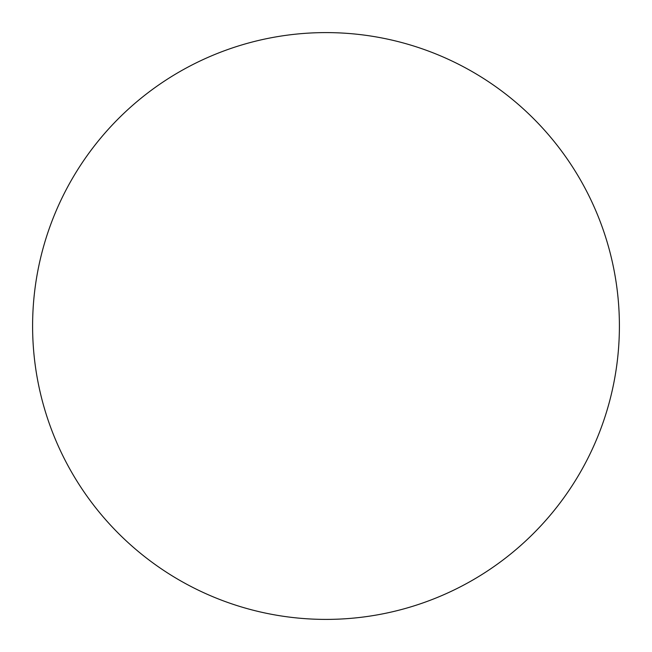 <?xml version="1.0" encoding="UTF-8"?>
<svg xmlns="http://www.w3.org/2000/svg" width="652" height="652" viewBox="0 0 652 652"><rect width="100%" height="100%" fill="white"/><g stroke="black" fill="none" stroke-linecap="round" stroke-linejoin="round"><path stroke-width="0.98" d="M32.6 326A293.4 293.4 0 0 0 326 619.4A293.4 293.4 0 0 0 619.4 326A293.4 293.4 0 0 0 326 32.6A293.4 293.4 0 0 0 32.6 326"/></g></svg>
